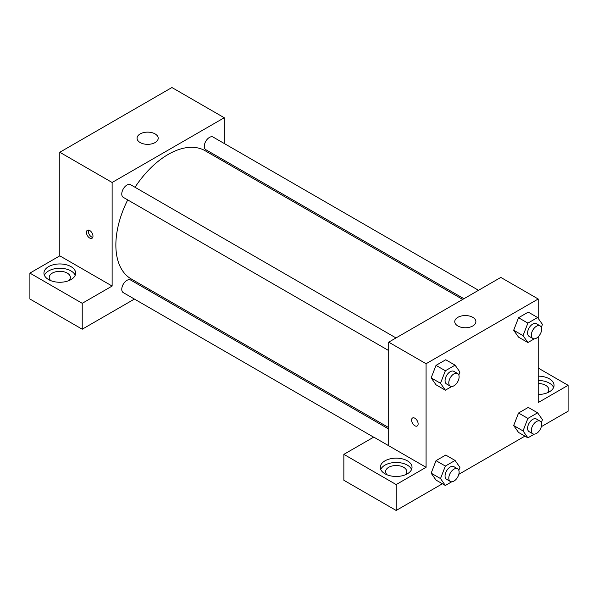 <?xml version="1.0" encoding="UTF-8"?>
<svg xmlns="http://www.w3.org/2000/svg" width="598" height="598" viewBox="0 0 598 598"><rect width="100%" height="100%" fill="white"/><g stroke="black" fill="none" stroke-linecap="round" stroke-linejoin="round"><path stroke-width="0.9" d="M29.9 273.107L82.225 303.313L112.125 286.053L59.8 255.847L29.9 273.107L29.9 299L82.225 329.214L134.43 299.067M59.8 255.847L59.8 152.266L171.925 87.532L224.25 117.739L224.25 143.498M224.25 160.346L224.25 161.766M395.996 337.945L130.573 184.707A7.296 4.208 120 0 0 123.278 188.916A7.296 4.208 120 0 0 123.278 197.34L388.7 350.578M82.225 303.313L82.225 329.214M149.022 290.643L150.255 289.933M112.125 286.053L112.125 182.48L224.25 117.739M478.52 290.299L213.097 137.062A7.296 4.208 120 0 0 207.476 139.013A7.296 4.208 120 0 0 204.292 146.353A7.296 4.208 120 0 0 205.802 149.694L463.928 298.723M388.7 429.028L130.573 279.999A7.296 4.208 120 0 0 124.952 281.95A7.296 4.208 120 0 0 121.768 289.29A7.296 4.208 120 0 0 123.278 292.631L373.63 437.168M127.718 199.904A73.995 42.727 120 0 0 115.863 245.053A73.995 42.727 120 0 0 131.186 278.93L388.7 427.6M462.695 299.434L205.189 150.763A73.995 42.727 120 0 0 135.013 187.271M89.7 238.041A4.627 2.669 60 0 1 86.68 233.968A4.627 2.669 60 0 1 87.39 230.26A4.627 2.669 60 0 1 92.01 232.928A4.627 2.669 60 0 1 92.01 238.273A4.627 2.669 60 0 1 89.7 238.041M112.125 182.48L59.8 152.266M155.106 133.922A10.57 6.1 180 0 1 158.201 138.243A10.57 6.1 180 0 1 147.631 144.342A10.57 6.1 180 0 1 137.062 138.243A10.57 6.1 180 0 1 143.587 132.599A10.57 6.1 180 0 1 155.106 133.922M48.588 266.633A15.854 9.157 180 0 1 65.87 264.652A15.854 9.157 180 0 1 75.654 273.107A15.854 9.157 180 0 1 59.8 282.263A15.854 9.157 180 0 1 43.946 273.107A15.854 9.157 180 0 1 48.588 266.633M75.213 275.267A15.854 9.157 0 0 0 64.083 268.607A15.854 9.157 0 0 0 48.588 270.946A15.854 9.157 0 0 0 44.387 275.267M50.837 280.656A10.57 6.1 180 0 1 49.23 277.42A10.57 6.1 180 0 1 55.756 271.784A10.57 6.1 180 0 1 67.275 273.107A10.57 6.1 180 0 1 70.37 277.42A10.57 6.1 180 0 1 68.763 280.656M88.526 230.066A4.627 2.669 -120 0 0 91.584 236.958A4.627 2.669 -120 0 0 92.757 237.376M388.7 445.734L373.75 437.101L343.85 454.36L396.175 484.574L426.075 467.315L388.7 445.734L388.7 342.153L500.825 277.42L538.2 299L538.2 318.368M343.85 454.36L343.85 480.261L396.175 510.468L442.408 483.775M458.823 474.304L524.932 436.129M541.347 426.658L568.1 411.207L568.1 385.314L538.2 402.574L538.2 336.809M538.2 383.527A10.57 6.1 180 0 1 545.675 385.314A10.57 6.1 180 0 1 548.77 389.627A10.57 6.1 180 0 1 547.163 392.864M553.613 387.474A15.854 9.157 0 0 0 538.2 380.478M538.2 376.157A15.854 9.157 180 0 1 554.054 385.314A15.854 9.157 180 0 1 538.2 394.471M387.212 474.864A10.57 6.1 180 0 1 385.605 471.628A10.57 6.1 180 0 1 396.175 465.521A10.57 6.1 180 0 1 406.745 471.628A10.57 6.1 180 0 1 405.138 474.864M411.588 469.467A15.854 9.157 0 0 0 400.458 462.815A15.854 9.157 0 0 0 384.963 465.154A15.854 9.157 0 0 0 380.762 469.467M384.963 460.841A15.854 9.157 180 0 1 402.245 458.853A15.854 9.157 180 0 1 412.029 467.315A15.854 9.157 180 0 1 396.175 476.464A15.854 9.157 180 0 1 380.321 467.315A15.854 9.157 180 0 1 384.963 460.841M396.175 484.574L396.175 510.468M538.2 368.054L568.1 385.314M534.298 434.133L527.885 437.833L523.033 430.926L527.885 418.413L518.541 413.016L528.258 407.41L518.541 413.016L513.689 425.529L518.541 432.436L513.675 425.544M534.298 338.842L527.885 342.542L518.541 337.145L513.675 330.253L518.541 317.725L528.258 312.119L518.541 317.725L527.885 323.122L537.602 317.516L542.453 324.422L541.325 327.338M451.774 386.487L445.361 390.188L436.017 384.791L431.151 377.899L436.017 365.371L445.734 359.764L436.017 365.371L445.361 370.767L455.078 365.161L459.929 372.068L458.801 374.983M451.774 481.779L445.361 485.479L440.509 478.572L445.361 466.059L436.017 460.662L445.734 455.056L436.017 460.662L431.165 473.175L436.017 480.082L431.151 473.19M426.075 467.315L426.075 363.734L538.2 299M472.794 317.344A10.57 6.1 180 0 1 475.888 321.657A10.57 6.1 180 0 1 465.319 327.756A10.57 6.1 180 0 1 454.749 321.657A10.57 6.1 180 0 1 461.275 316.021A10.57 6.1 180 0 1 472.794 317.344M426.075 363.734L388.7 342.153M412.553 417.987A4.627 2.669 -120 0 0 411.843 421.695A4.627 2.669 -120 0 0 414.863 425.769A4.627 2.669 60 0 1 411.843 421.695A4.627 2.669 60 0 1 412.553 417.987A4.627 2.669 60 0 1 417.172 420.663A4.627 2.669 60 0 1 417.172 426A4.627 2.669 60 0 1 414.863 425.776A4.627 2.669 -120 0 0 417.18 426M445.361 390.188L440.509 383.281L445.361 370.767M457.605 373.511L453.867 371.358A7.296 4.208 120 0 0 448.246 373.309A7.296 4.208 120 0 0 445.062 380.649A7.296 4.208 120 0 0 446.571 383.991L450.309 386.151A7.296 4.208 120 0 0 457.605 381.935A7.296 4.208 120 0 0 457.605 373.511A7.296 4.208 120 0 0 451.983 375.469A7.296 4.208 120 0 0 448.799 382.81A7.296 4.208 120 0 0 450.309 386.151M436.017 384.791L431.165 377.884L440.509 383.281M455.078 365.161L445.734 359.764M527.885 342.542L523.033 335.635L527.885 323.122M540.129 325.873L536.391 323.712A7.296 4.208 120 0 0 530.77 325.663A7.296 4.208 120 0 0 527.586 333.004A7.296 4.208 120 0 0 529.095 336.345L532.833 338.505A7.296 4.208 120 0 0 540.129 334.289A7.296 4.208 120 0 0 540.129 325.873A7.296 4.208 120 0 0 534.507 327.824A7.296 4.208 120 0 0 531.323 335.164A7.296 4.208 120 0 0 532.833 338.505M518.541 337.145L513.689 330.238L523.033 335.635M537.602 317.516L528.258 312.119M445.361 466.059L455.078 460.453L459.929 467.359L458.801 470.275M457.605 468.802L453.867 466.649A7.296 4.208 120 0 0 448.246 468.6A7.296 4.208 120 0 0 445.062 475.941A7.296 4.208 120 0 0 446.571 479.282L450.309 481.442A7.296 4.208 120 0 0 457.605 477.226A7.296 4.208 120 0 0 457.605 468.802A7.296 4.208 120 0 0 451.983 470.761A7.296 4.208 120 0 0 448.799 478.101A7.296 4.208 120 0 0 450.309 481.442M445.361 485.479L436.017 480.082M440.509 478.572L431.165 473.175M455.078 460.453L445.734 455.056M527.885 418.413L537.602 412.807L542.453 419.714L541.325 422.629M540.129 421.164L536.391 419.004A7.296 4.208 120 0 0 530.77 420.955A7.296 4.208 120 0 0 527.586 428.295A7.296 4.208 120 0 0 529.095 431.636L532.833 433.797A7.296 4.208 120 0 0 540.129 429.581A7.296 4.208 120 0 0 540.129 421.164A7.296 4.208 120 0 0 534.507 423.115A7.296 4.208 120 0 0 531.323 430.455A7.296 4.208 120 0 0 532.833 433.797M527.885 437.833L518.541 432.436M523.033 430.926L513.689 425.529M537.602 412.807L528.258 407.41"/></g></svg>
